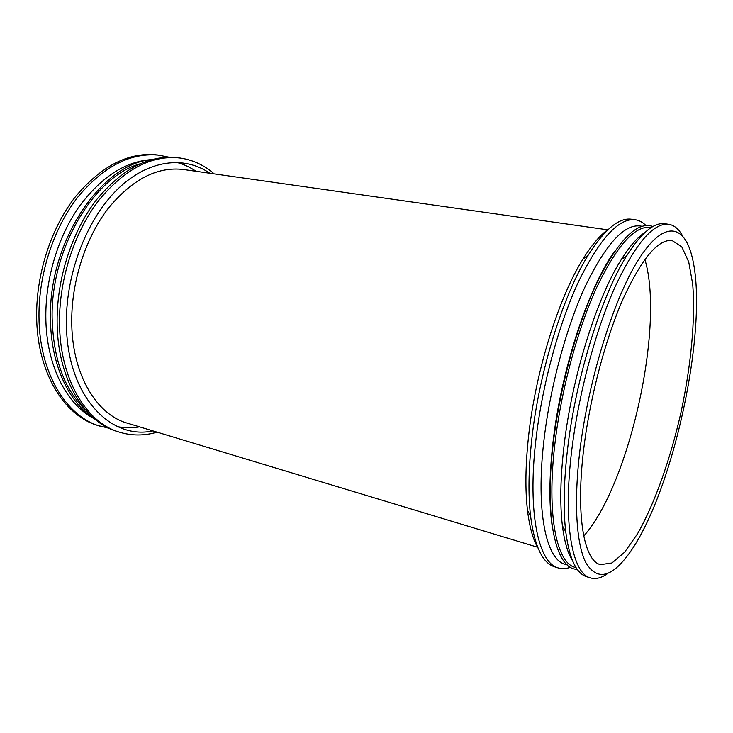 <?xml version="1.0" encoding="UTF-8"?>
<svg xmlns="http://www.w3.org/2000/svg" width="733" height="733" viewBox="0 0 733 733"><rect width="100%" height="100%" fill="white"/><g stroke="black" fill="none" stroke-linecap="round" stroke-linejoin="round"><path stroke-width="1.1" d="M168.975 157.164L157.815 154.993C129.173 151.649 101.777 165.484 75.627 196.499C51.475 227.276 36.329 273.052 36.65 315.676C36.751 372.117 64.055 415.913 98.048 425.543L109.07 428.274M160.106 155.304C131.5 151.96 104.123 165.823 77.982 196.893C53.839 227.734 38.675 273.574 38.977 316.262C39.051 372.776 66.3 416.61 100.247 426.221M151.649 159.574C125.196 161.333 100.879 177.221 78.706 207.247C58.136 236.86 45.638 277.981 45.822 316.335C45.877 364.878 66.446 404.653 94.374 418.781M151.841 159.556C102.024 163.193 48.671 240.745 50.476 317.994C50.513 364.274 68.801 402.93 94.539 418.891M139.646 163.945C93.952 176.928 50.724 248.808 52.135 317.911C53.234 358.84 64.302 389.461 85.33 409.765M118.077 426.762C125.187 428.026 132.361 428.063 139.591 426.863M196.059 171.293C190.003 167.161 183.488 164.174 176.506 162.323M214.155 173.868C204.26 165.182 192.962 159.904 180.272 158.044L177.927 157.723C149.605 154.416 122.411 168.508 96.335 199.999C72.246 231.243 57 277.67 57.119 320.807C56.954 377.935 83.828 422.052 117.436 431.535L119.69 432.241C131.986 435.897 144.456 435.869 157.091 432.158M180.272 158.044C151.988 154.745 124.812 168.865 98.753 200.402C74.674 231.71 59.41 278.201 59.51 321.402C59.318 378.613 86.137 422.767 119.69 432.241M209.821 173.254C184.524 155.625 148.717 159.4 118.141 188.674C87.648 217.893 66.3 271.531 66.419 321.466C65.851 394.143 109.529 440.423 152.904 430.894M71.733 320.303C71.394 373.399 96.16 414.576 127.405 423.179L537.701 547.258L127.405 423.179C96.16 414.576 71.394 373.399 71.733 320.303C71.77 280.354 85.898 237.437 108.127 208.511C132.197 179.338 157.302 166.336 183.452 169.506C157.302 166.336 132.197 179.338 108.127 208.511C85.898 237.437 71.77 280.354 71.733 320.303M608.546 229.172C600.364 234.807 591.824 244.804 582.927 259.143C558.564 297.9 535.374 372.126 528.511 436.74C525.442 465.217 525.094 489.699 527.467 510.195C529.492 526.954 533.028 539.607 538.068 548.165M645.92 225.498C642.74 222.236 639.167 220.321 635.19 219.744L631.415 219.231C618.909 217.454 604.459 229.493 588.086 255.341C562.99 295.399 538.92 372.611 531.737 439.699C528.52 469.267 528.126 494.638 530.536 515.812C534.504 546.158 542.53 563.155 554.624 566.82L558.262 567.947C562.11 569.101 566.16 568.863 570.411 567.25M635.19 219.744C618.643 217.967 599.786 238.546 578.621 281.472C558.748 324.05 541.971 385.906 535.796 440.716C527.384 513.494 538.627 563.201 558.262 567.947M642.053 226.259L639.854 225.956C623.966 224.243 605.825 244.254 585.429 285.989C566.261 327.358 550.016 387.372 543.913 440.579C535.603 511.341 546.213 559.774 565.106 564.273L567.232 564.923M614.346 251.749C588.388 287.464 560.974 370.568 552.929 442.824C548.916 478.622 548.889 507.722 552.838 530.133M652.929 226.515C637.518 220.862 619.073 239.169 597.587 281.463C577.402 323.592 559.801 387.281 553.223 443.557C544.033 520.183 556.439 569.77 577.201 569.275M650.116 227.377C634.586 225.709 616.719 245.885 596.497 287.877C577.494 329.511 561.231 389.874 554.954 443.328C546.406 514.429 556.539 562.953 575.011 567.315M645.086 232.324C637.591 237.107 629.62 246.251 621.163 259.757C596.735 298.074 571.932 377.11 564.062 445.6C560.369 477.44 559.81 504.148 562.394 525.744C564.373 541.559 567.754 553.204 572.537 560.699M682.524 235.824C678.804 228.989 674.168 225.141 668.624 224.28L664.73 223.748C653.955 222.191 641.283 232.856 626.706 255.762C601.591 295.326 575.854 377.55 567.608 448.688C563.741 481.737 563.118 509.408 565.739 531.7C569.312 558.619 576.312 573.637 586.739 576.752L590.486 577.916C595.883 579.473 601.711 577.934 607.959 573.307M668.624 224.28C653.259 222.658 635.309 243.759 614.758 287.574C595.416 331.041 578.584 394.079 571.813 449.741C562.632 523.655 572.262 573.637 590.486 577.916M580.014 449.586C573.554 502.16 576.358 543.968 585.777 562.513C596.186 579.812 609.517 578.273 625.78 557.895C671.446 501.28 709.755 327.889 692.199 257.301C684.457 224.536 664.3 219.753 639.451 258.126C614.685 296.15 588.782 377.752 580.014 449.586M584.009 446.681C575.378 514.548 583.816 560.864 600.446 564.648L611.973 562.971L624.589 552.233L637.527 533.771C654.743 503.562 670.356 459.188 680.975 412.459C691.036 365.602 695.571 318.782 692.685 284.129L688.727 261.938L681.809 246.884L672.06 240.506C658.152 239.031 641.87 258.382 623.233 298.542C605.678 338.316 590.349 395.793 584.009 446.681M583.734 536.043C629.555 484.852 664.84 325.14 644.857 259.409M183.452 169.506L607.831 229.841L183.452 169.506M527.467 510.195L530.536 515.812M582.927 259.143L588.086 255.341M562.394 525.744L565.739 531.7M621.163 259.757L626.706 255.762"/></g></svg>
